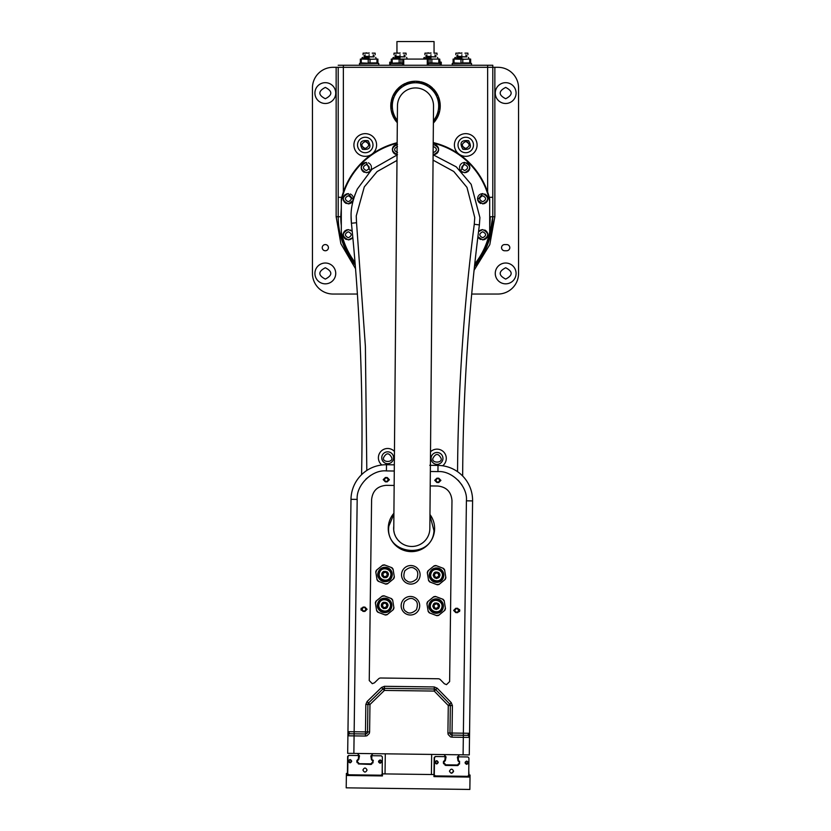 <?xml version="1.0" encoding="UTF-8"?>
<svg xmlns="http://www.w3.org/2000/svg" width="831" height="831" viewBox="0 0 831 831"><rect width="100%" height="100%" fill="white"/><g stroke="black" fill="none" stroke-linecap="round" stroke-linejoin="round"><path stroke-width="1.25" d="M398.558 59.074L399.14 59.323L399.14 62.938L391.287 63.187L391.287 59.074L438.238 59.074L438.82 59.323L438.82 62.938L438.238 63.187L431.86 62.938L431.86 59.323M430.053 59.323L430.053 62.938L428.308 63.187M429.482 59.074L432.442 59.074M440.337 65.254L439.713 59.074L438.238 59.074M439.713 59.323L438.82 59.323M439.713 63.187L438.238 63.187M429.482 63.187L432.442 63.187M440.596 63.447L428.308 63.447M430.053 62.938L431.86 62.938M440.596 64.995L428.308 64.995M439.713 62.938L438.82 62.938M430.957 58.004C440.264 58.004 440.264 58.004 430.957 58.004L423.748 58.004L423.748 59.074M430.957 57.37C439.454 57.37 439.454 57.37 430.957 57.37C422.47 57.37 422.47 57.37 430.957 57.37M426.21 56.643L435.953 56.892L425.96 56.892L425.96 55.822M430.957 56.404C437.407 56.404 437.407 56.404 430.957 56.404L425.96 56.404M430.957 55.822C424.506 55.822 424.506 55.822 430.957 55.822C437.407 55.822 437.407 55.822 430.957 55.822M430.957 54.742C438.737 54.742 438.737 54.742 430.957 54.742C423.176 54.742 423.176 54.742 430.957 54.742M434.052 53.142L436.992 53.142L436.992 54.742M430.957 53.142C438.737 53.142 438.737 53.142 430.957 53.142L424.932 53.142L424.932 54.742M430.957 52.883C438.404 52.883 438.404 52.883 430.957 52.883C423.509 52.883 423.509 52.883 430.957 52.883M428.557 52.883L427.799 52.883M371.457 135.505A11.333 11.333 0 0 1 374.75 151.19A11.333 11.333 0 0 1 359.054 154.483A11.333 11.333 0 0 1 355.761 138.787A11.333 11.333 0 0 1 371.457 135.505M361.028 151.46A7.728 7.728 0 0 0 371.727 149.216A7.728 7.728 0 0 0 369.483 138.517A7.728 7.728 0 0 0 358.784 140.761A7.728 7.728 0 0 0 361.028 151.46M368.071 140.678C371.758 147.191 369.878 150.068 362.441 149.3C358.753 142.797 360.633 139.92 368.071 140.678M474.761 263.926A75.746 75.746 0 0 0 489.698 231.974L489.698 234.352A76.265 76.265 0 0 1 474.657 264.881M397.135 143.254A75.746 75.746 0 0 0 341.302 201.518L341.302 234.352A76.265 76.265 0 0 0 355.097 263.302M341.302 201.518L341.302 199.139A76.265 76.265 0 0 1 397.145 142.724M489.698 231.974L489.698 201.518A75.746 75.746 0 0 0 433.211 143.098M489.698 201.518L489.698 199.139A76.265 76.265 0 0 0 433.221 142.568M341.302 231.974A75.746 75.746 0 0 0 355.024 262.357M433.502 144.397L433.502 144.397C440.15 147.835 440.15 151.273 433.502 154.711L433.107 154.691M433.502 154.711L435.506 154.296M436.472 153.766L437.168 153.174M437.74 152.489L438.238 151.585M438.539 150.629L438.654 149.549M438.539 148.479L438.238 147.523M437.74 146.62L437.168 145.934M436.472 145.342L435.506 144.812M460.457 170.49L460.821 170.957L464.685 162.409C471.333 165.836 471.333 169.275 464.685 172.713L461.288 171.425M464.685 162.409L462.68 162.814M461.724 163.343L461.028 163.936M460.457 164.621L459.948 165.525M459.647 166.48L459.533 167.561M459.647 168.631L459.948 169.586M461.724 171.768L462.68 172.308M464.685 172.713L466.7 172.308M467.656 171.768L468.352 171.176M468.923 170.49L469.422 169.586M469.733 168.631L469.837 167.561M469.733 166.48L469.422 165.525M468.923 164.621L468.352 163.936M467.656 163.343L466.7 162.814M477.648 199.814L482.697 193.592C489.345 197.02 489.345 200.458 482.697 203.896L477.752 200.188M482.697 193.592L480.682 193.997M479.726 194.527L479.03 195.119M478.459 195.804L477.96 196.708M477.648 197.664L477.545 198.744M477.742 200.188L477.96 200.77M478.459 201.673L479.03 202.359M479.726 202.951L480.682 203.491M482.697 203.896L484.702 203.491M485.657 202.951L486.353 202.369M486.924 201.673L487.433 200.77M487.735 199.814L487.849 198.744M487.735 197.664L487.433 196.708M486.924 195.804L486.353 195.119M485.657 194.527L484.702 193.997M478.521 231.724L482.697 229.595C489.345 233.033 489.345 236.471 482.697 239.899L477.96 236.783M482.697 229.595L480.682 230M479.726 230.54L479.03 231.132M478.459 237.687L479.03 238.372M479.726 238.964L480.682 239.494M482.697 239.899L484.702 239.494M485.657 238.964L486.353 238.372M486.924 237.687L487.433 236.783M487.735 235.827L487.849 234.747M487.735 233.677L487.433 232.722M486.924 231.818L486.353 231.132M485.657 230.54L484.702 230M352.541 237.687L348.303 239.899C341.655 236.471 341.655 233.033 348.303 229.595L346.298 230M345.343 230.54L344.647 231.132M344.076 231.818L343.567 232.722M343.265 233.677L343.151 234.747M343.265 235.827L343.567 236.783M344.076 237.687L344.647 238.372M345.343 238.964L346.298 239.494M348.303 229.595L351.97 231.132M348.303 239.899L350.318 239.494M351.274 238.964L351.97 238.372M351.274 230.54L350.318 230M353.206 200.354L348.303 203.896C341.655 200.458 341.655 197.02 348.303 193.592L346.298 193.997M345.343 194.527L344.647 195.119M344.076 195.804L343.567 196.708M343.265 197.664L343.151 198.744M343.265 199.814L343.567 200.77M344.076 201.673L344.647 202.359M345.343 202.951L346.298 203.491M348.303 193.592L353.352 199.793L353.455 198.744M348.303 203.896L350.318 203.491M351.274 202.951L351.97 202.369M352.541 201.673L353.04 200.77M353.352 197.664L353.04 196.708M352.541 195.804L351.97 195.119M351.274 194.527L350.318 193.997M369.276 171.768L366.315 172.713C359.667 169.275 359.667 165.836 366.315 162.409L364.3 162.814M363.344 163.343L362.648 163.936M362.077 164.621L361.578 165.525M361.267 166.48L361.163 167.561M361.267 168.631L361.578 169.586M362.077 170.49L362.648 171.176M363.344 171.768L364.3 172.308M366.315 162.409L370.231 170.906M366.315 172.713L368.32 172.308M370.543 170.49L371.052 169.586M371.353 168.631L371.467 167.561M371.353 166.48L371.052 165.525M370.543 164.621L369.972 163.936M369.276 163.343L368.32 162.814M397.498 154.711C390.85 151.273 390.85 147.835 397.498 144.397M397.125 144.417L395.494 144.812M394.528 145.342L393.832 145.934M393.26 146.62L392.762 147.523M392.461 148.479L392.346 149.549M392.461 150.629L392.762 151.585M393.26 152.489L393.832 153.174M394.528 153.766L395.494 154.296M397.498 146.568C393.645 148.562 393.645 150.546 397.498 152.54M366.315 170.542C370.169 168.558 370.169 166.564 366.315 164.569C362.451 166.564 362.451 168.558 366.315 170.542M348.303 201.736C352.167 199.741 352.167 197.747 348.303 195.752C344.45 197.747 344.45 199.741 348.303 201.736M348.303 237.739C352.167 235.744 352.167 233.75 348.303 231.766C344.45 233.75 344.45 235.744 348.303 237.739M482.697 237.739C486.55 235.744 486.55 233.75 482.697 231.766C478.833 233.75 478.833 235.744 482.697 237.739M482.697 201.736C486.55 199.741 486.55 197.747 482.697 195.752C478.833 197.747 478.833 199.741 482.697 201.736M464.685 170.542C468.549 168.558 468.549 166.564 464.685 164.569C460.831 166.564 460.831 168.558 464.685 170.542M433.128 152.52L433.502 152.54C437.355 150.546 437.355 148.562 433.502 146.568L433.18 146.578M402.692 59.074L402.692 65.254M428.308 59.074L428.308 65.254M471.946 135.505A11.333 11.333 0 0 1 475.239 151.19A11.333 11.333 0 0 1 459.543 154.483A11.333 11.333 0 0 1 456.25 138.787A11.333 11.333 0 0 1 471.946 135.505M461.517 151.46A7.728 7.728 0 0 0 472.216 149.216A7.728 7.728 0 0 0 469.972 138.517A7.728 7.728 0 0 0 459.273 140.761A7.728 7.728 0 0 0 461.517 151.46M468.559 140.678C472.247 147.191 470.367 150.068 462.929 149.3C459.242 142.797 461.122 139.92 468.559 140.678M489.698 207.989L489.698 225.502A74.717 74.717 0 0 0 490.217 216.746L492.793 216.746L488.067 243.369L474.449 266.73A77.293 77.293 0 0 0 492.793 216.746L492.793 67.311L333.054 67.311A20.609 20.609 0 0 0 312.446 87.93L312.446 273.43A20.609 20.609 0 0 0 333.054 294.039L357.392 294.039M489.241 197.3L492.793 197.3M340.783 216.746A74.717 74.717 0 0 0 341.302 225.502L341.302 207.989L340.783 216.746L336.15 216.746L340.866 243.712L355.543 268.725M355.252 265.162A77.293 77.293 0 0 1 338.207 216.746L338.207 197.3L341.759 197.3M471.696 294.039L497.946 294.039A20.609 20.609 0 0 0 518.554 273.43L518.554 87.93A20.609 20.609 0 0 0 497.946 67.311L492.793 67.311L492.793 65.254L492.793 67.311M395.016 119.82A24.733 24.733 0 0 0 397.322 122.728L391.11 110.045L392.845 96.032L401.965 85.261L415.5 81.23A24.733 24.733 0 0 0 410.743 81.687M410.472 81.739A24.733 24.733 0 0 0 406.463 82.934M405.455 83.36A24.733 24.733 0 0 0 401.82 85.354M401.612 85.5A24.733 24.733 0 0 0 398.236 88.252M397.634 88.855A24.733 24.733 0 0 0 395.172 91.867M394.683 92.605A24.733 24.733 0 0 0 392.658 96.469M392.585 96.656A24.733 24.733 0 0 0 391.339 100.665M391.131 101.756A24.733 24.733 0 0 0 390.767 105.817M390.767 106.181A24.733 24.733 0 0 0 391.193 110.533M391.339 111.25A24.733 24.733 0 0 0 392.471 115M392.845 115.893A24.733 24.733 0 0 0 394.933 119.695M419.79 81.604A24.733 24.733 0 0 0 415.5 81.23L429.118 85.313L438.238 96.23L439.838 110.367L433.387 123.04A24.733 24.733 0 0 0 435.828 120.059M436.317 119.311A24.733 24.733 0 0 0 438.342 115.447M438.415 115.26A24.733 24.733 0 0 0 439.661 111.261M439.869 110.159A24.733 24.733 0 0 0 440.233 106.098M440.233 105.734A24.733 24.733 0 0 0 439.807 101.392M439.661 100.665A24.733 24.733 0 0 0 438.529 96.926M438.155 96.022A24.733 24.733 0 0 0 436.067 92.22M435.984 92.106A24.733 24.733 0 0 0 433.315 88.803M432.536 88.024A24.733 24.733 0 0 0 429.409 85.51M429.014 85.25A24.733 24.733 0 0 0 425.16 83.193M424.579 82.955A24.733 24.733 0 0 0 420.808 81.802M365.256 148.489C360.737 146.163 360.737 143.825 365.256 141.488C369.774 143.825 369.774 146.163 365.256 148.489L363.199 147.825M367.312 142.153L365.256 141.488M465.744 148.489C461.226 146.163 461.226 143.825 465.744 141.488C470.263 143.825 470.263 146.163 465.744 148.489L463.688 147.825M467.801 142.153L465.744 141.488M338.207 67.311L338.207 197.3M325.326 244.574A3.095 3.095 0 0 0 322.231 247.659A3.095 3.095 0 0 0 325.326 250.754A3.095 3.095 0 0 0 328.422 247.659A3.095 3.095 0 0 0 325.326 244.574M325.326 283.838A10.408 10.408 0 0 0 335.734 273.43A10.408 10.408 0 0 0 325.326 263.022A10.408 10.408 0 0 0 314.918 273.43A10.408 10.408 0 0 0 325.326 283.838M325.326 103.491A10.408 10.408 0 0 0 335.734 93.082A10.408 10.408 0 0 0 325.326 82.674A10.408 10.408 0 0 0 314.918 93.082A10.408 10.408 0 0 0 325.326 103.491M504.646 244.574A3.095 3.095 0 0 0 501.55 247.659A3.095 3.095 0 0 0 504.646 250.754L506.702 250.754A3.095 3.095 0 0 0 509.798 247.659A3.095 3.095 0 0 0 506.702 244.574L504.646 244.574M505.674 103.491A10.408 10.408 0 0 0 516.082 93.082A10.408 10.408 0 0 0 505.674 82.674A10.408 10.408 0 0 0 495.266 93.082A10.408 10.408 0 0 0 505.674 103.491M505.674 283.838A10.408 10.408 0 0 0 516.082 273.43A10.408 10.408 0 0 0 505.674 263.022A10.408 10.408 0 0 0 495.266 273.43A10.408 10.408 0 0 0 505.674 283.838M505.674 87.411C512.987 91.192 512.987 94.973 505.674 98.744C498.361 94.973 498.361 91.192 505.674 87.411M325.326 87.411C332.639 91.192 332.639 94.973 325.326 98.744C318.013 94.973 318.013 91.192 325.326 87.411M325.326 267.759C332.639 271.54 332.639 275.321 325.326 279.091C318.013 275.321 318.013 271.54 325.326 267.759M505.674 267.759C512.987 271.54 512.987 275.321 505.674 279.091C498.361 275.321 498.361 271.54 505.674 267.759M441.261 65.254L441.261 62.159L439.713 62.159M391.287 62.159L389.739 62.159L389.739 65.254M434.052 52.883L434.052 41.55L397.914 41.55M391.287 59.323L392.762 59.074M392.762 63.187L392.18 62.938L392.18 59.323M399.14 59.323L401.518 59.074M402.692 63.187L400.947 62.938L400.947 59.323M398.558 63.187L401.518 63.187M402.692 63.447L390.404 63.447L390.404 64.995L402.692 64.995M399.14 62.938L400.947 62.938M391.287 62.938L392.18 62.938M391.287 63.187L390.404 63.447M400.043 58.004C409.351 58.004 409.351 58.004 400.043 58.004L392.824 58.004L392.824 59.074M400.043 57.37C408.53 57.37 408.53 57.37 400.043 57.37C391.546 57.37 391.546 57.37 400.043 57.37M395.286 56.643L405.04 56.892L395.047 56.892L395.047 55.822M400.043 56.404C406.494 56.404 406.494 56.404 400.043 56.404L395.047 56.404M400.043 55.822C393.593 55.822 393.593 55.822 400.043 55.822C406.494 55.822 406.494 55.822 400.043 55.822M400.043 54.742C407.824 54.742 407.824 54.742 400.043 54.742C392.263 54.742 392.263 54.742 400.043 54.742M403.139 53.142L406.068 53.142L406.068 54.742M400.043 53.142C407.824 53.142 407.824 53.142 400.043 53.142L394.008 53.142L394.008 54.742M400.043 52.883C407.491 52.883 407.491 52.883 400.043 52.883C392.596 52.883 392.596 52.883 400.043 52.883M397.634 52.883L396.875 52.883M397.343 120.381A23.185 23.185 0 0 1 407.647 84.149A23.185 23.185 0 0 1 433.408 120.692M430.52 451.794A9.276 9.276 0 0 1 446.289 458.525A9.276 9.276 0 0 1 442.653 465.776M442.944 458.483A5.921 5.921 0 0 0 437.096 452.48A5.921 5.921 0 0 0 431.092 458.328A5.921 5.921 0 0 0 436.94 464.332A5.921 5.921 0 0 0 442.944 458.483M394.341 464.217A9.276 9.276 0 0 1 393.686 464.83M381.845 464.986A9.276 9.276 0 0 1 384.327 449.114A9.276 9.276 0 0 1 394.445 451.43M393.603 457.839A5.921 5.921 0 0 0 387.755 451.835A5.921 5.921 0 0 0 381.751 457.684A5.921 5.921 0 0 0 387.599 463.688A5.921 5.921 0 0 0 393.603 457.839M433.065 160.134L453.757 171.477L466.98 187.391L474.75 217.504L474.272 224.266L479.383 224.921C469.37 303.045 463.843 381.491 462.805 460.249C463.843 381.491 469.37 303.045 479.383 224.921L479.903 217.566L471.167 184.326L456.281 166.875L433.107 154.774M397.041 155.013L371.935 169.285L357.33 189.063C352.967 199.128 350.879 208.062 351.087 215.883L351.42 223.248A2061.14 2061.14 0 0 1 361.838 458.93A2061.14 2061.14 0 0 1 361.578 474.678A2061.14 2061.14 0 0 0 361.838 458.93A2061.14 2061.14 0 0 0 351.42 223.248A64.413 64.413 0 0 1 351.087 215.883A64.413 64.413 0 0 0 351.42 223.248L356.541 222.729L356.239 215.956L364.3 186.892L377.108 171.581L396.989 160.435M355.034 194.527L353.393 199.627M462.659 475.997A2061.14 2061.14 0 0 1 462.805 460.249A2061.14 2061.14 0 0 0 462.659 475.997M360.363 59.323L361.849 59.074L360.363 59.074L360.363 63.187L359.491 63.447L378.759 63.447L377.887 63.187L377.887 59.074L376.401 59.074L376.983 59.323L376.983 62.938L370.024 62.938L370.024 59.323L376.401 59.074M361.849 59.074L370.024 59.323M368.216 59.323L368.216 62.938L367.645 63.187L361.267 62.938L361.267 59.323M367.645 59.074L370.605 59.074M377.887 59.323L376.983 59.323M377.887 63.187L376.401 63.187M367.645 63.187L370.605 63.187M368.216 62.938L370.024 62.938M360.363 62.938L361.267 62.938M361.849 63.187L360.363 63.187M378.5 65.254L359.491 64.995L359.491 63.447M377.887 62.938L376.983 62.938M369.12 58.004C378.427 58.004 378.427 58.004 369.12 58.004L361.911 58.004L361.911 59.074M369.12 57.37C377.617 57.37 377.617 57.37 369.12 57.37C360.633 57.37 360.633 57.37 369.12 57.37M364.373 56.643L374.127 56.892L364.123 56.892L364.123 55.822M369.12 56.404C375.57 56.404 375.57 56.404 369.12 56.404L364.123 56.404M369.12 55.822C362.68 55.822 362.68 55.822 369.12 55.822C375.57 55.822 375.57 55.822 369.12 55.822M369.12 54.742C376.9 54.742 376.9 54.742 369.12 54.742C361.35 54.742 361.35 54.742 369.12 54.742M372.215 53.142L375.155 53.142L375.155 54.742M369.12 53.142C376.9 53.142 376.9 53.142 369.12 53.142L363.095 53.142L363.095 54.742M369.12 52.883C376.568 52.883 376.568 52.883 369.12 52.883C361.682 52.883 361.682 52.883 369.12 52.883M366.72 52.883L365.962 52.883M492.793 65.254L487.641 65.254L487.641 192.013M343.359 192.013L343.359 65.254L487.641 65.254M343.359 65.254L338.207 65.254M453.113 59.323L454.599 59.074L453.113 59.074L453.113 63.187L452.241 63.447L471.509 63.447L470.637 63.187L470.637 59.074L469.151 59.074L469.733 59.323L469.733 62.938L462.784 62.938L462.784 59.323L469.151 59.074M454.599 59.074L462.784 59.323M460.976 59.323L460.976 62.938L460.395 63.187L454.017 62.938L454.017 59.323M460.395 59.074L463.355 59.074M470.637 59.323L469.733 59.323M470.637 63.187L469.151 63.187M460.395 63.187L463.355 63.187M460.976 62.938L462.784 62.938M453.113 62.938L454.017 62.938M454.599 63.187L453.113 63.187M471.25 65.254L452.241 64.995L452.241 63.447M470.637 62.938L469.733 62.938M461.88 58.004C471.177 58.004 471.177 58.004 461.88 58.004L454.661 58.004L454.661 59.074M461.88 57.37C470.367 57.37 470.367 57.37 461.88 57.37C453.383 57.37 453.383 57.37 461.88 57.37M457.123 56.643L466.877 56.892L456.873 56.892L456.873 55.822M461.88 56.404C468.32 56.404 468.32 56.404 461.88 56.404L456.873 56.404M461.88 55.822C455.43 55.822 455.43 55.822 461.88 55.822C468.32 55.822 468.32 55.822 461.88 55.822M461.88 54.742C469.65 54.742 469.65 54.742 461.88 54.742C454.1 54.742 454.1 54.742 461.88 54.742M464.976 53.142L467.905 53.142L467.905 54.742M461.88 53.142C469.65 53.142 469.65 53.142 461.88 53.142L455.845 53.142L455.845 54.742M461.88 52.883C469.318 52.883 469.318 52.883 461.88 52.883C454.432 52.883 454.432 52.883 461.88 52.883M459.47 52.883L458.712 52.883M445.613 765.424L457.632 765.59L444.938 765.071A1.08 1.08 0 0 0 443.744 763.845L443.401 763.159A0.821 0.821 0 0 0 443.401 763.17L443.422 761.653L445.011 759.929M457.611 756.823L467.915 756.958L468.933 758.007L468.705 775.313L467.656 776.331L435.299 775.905L434.281 774.866L434.509 757.55L435.558 756.532L445.125 756.657L444.99 759.69M445.863 756.667L445.125 756.657M458.307 765.237L457.632 765.59L458.307 765.237A1.08 1.08 0 0 1 459.533 764.053L459.564 761.196A1.08 1.08 0 0 1 458.39 759.866L458.338 756.833M435.558 756.532L434.198 757.55L435.247 756.532M456.624 776.912L456.115 776.383L467.957 777.058L469.006 776.04M468.767 770.576L469.016 775.011L470.045 775.022L469.858 789.45L346.205 787.84L346.392 773.412L347.42 773.422L347.638 756.418L348.688 755.4L358.566 755.535L358.431 758.568M433.969 775.583L434.198 757.55L433.969 775.583L434.987 776.632L433.969 775.583M446.839 776.268L434.987 776.632M447.358 776.071L455.606 776.175M449.498 770.96L449.488 771.147C450.818 773.827 452.199 773.838 453.601 771.199C452.261 768.53 450.89 768.509 449.488 771.147L449.488 771.293M434.966 762.297C436.036 764.437 437.137 764.458 438.259 762.339C437.189 760.199 436.088 760.188 434.966 762.297M466.679 764.364C468.819 763.294 468.84 762.193 466.721 761.061C464.581 762.141 464.571 763.232 466.679 764.364M434.509 757.55L434.281 774.866L435.299 775.905M447.566 776.279L455.076 776.684M451.43 773.235L453.601 771.199M457.881 759.17L457.912 757.249M444.034 754.59L446.06 757.01L445.478 759.898A1.548 1.548 0 0 1 444.024 761.456L443.993 763.377A1.548 1.548 0 0 1 445.406 764.832L457.839 764.987A1.548 1.548 0 0 1 459.294 763.575L459.314 761.653A1.548 1.548 0 0 1 457.902 760.064L457.393 757.155L459.491 754.787M371.062 764.458L358.379 763.938A1.08 1.08 0 0 0 357.185 762.713L356.863 760.531L356.842 762.037M371.041 755.691L381.346 755.826L382.364 756.875L382.146 774.18L381.097 775.198L348.74 774.783L347.722 773.734L347.95 756.428L348.989 755.41M359.304 755.545L358.566 755.535M356.863 760.531L358.452 758.796M371.748 764.115A1.08 1.08 0 0 1 372.974 762.92L373.005 760.064A1.08 1.08 0 0 1 371.831 758.734L371.779 755.701M370.065 775.78L368.829 775.25M382.437 774.908L381.398 775.925M382.208 769.444L382.457 773.879L433.979 774.554L433.948 776.611L468.985 777.068L469.016 775.011M348.418 775.5L347.41 774.45M360.997 775.146L359.761 775.645M360.799 774.939L369.037 775.043M362.918 770.015C364.258 772.695 365.64 772.716 367.042 770.067C365.702 767.397 364.331 767.377 362.918 770.015M348.407 761.175C349.477 763.315 350.578 763.325 351.7 761.217C350.63 759.077 349.529 759.056 348.407 761.175M380.12 763.232C382.26 762.162 382.281 761.061 380.162 759.939C378.022 761.009 378.012 762.11 380.12 763.232M357.475 753.457L359.501 755.878L358.919 758.765A1.548 1.548 0 0 1 357.465 760.323L357.434 762.245A1.548 1.548 0 0 1 358.847 763.699L371.28 763.866A1.548 1.548 0 0 1 372.735 762.453L372.755 760.531A1.548 1.548 0 0 1 371.343 758.932L370.834 756.023L372.932 753.655M373.348 760.739L373.005 760.064M392.762 600.678A9.38 9.38 0 0 0 390.892 598.393L384.005 595.785A9.64 9.64 0 0 0 382.218 596.076L376.007 601.156A9.64 9.64 0 0 0 375.363 602.839L376.651 610.764A9.64 9.64 0 0 0 377.793 612.167L385.304 615.013A9.64 9.64 0 0 0 387.09 614.722L393.302 609.642A9.64 9.64 0 0 0 393.946 607.949L392.658 600.024A9.64 9.64 0 0 0 391.515 598.632L390.892 598.393M386.82 606.215C384.317 608.469 382.873 607.918 382.489 604.573C384.992 602.33 386.436 602.87 386.82 606.215M381.761 604.303A3.095 3.095 0 0 0 383.558 608.292A3.095 3.095 0 0 0 387.547 606.495A3.095 3.095 0 0 0 385.75 602.506A3.095 3.095 0 0 0 381.761 604.303C382.031 600.481 389.874 603.451 387.547 606.495C387.277 610.318 379.435 607.347 381.761 604.303C382.031 600.481 389.874 603.451 387.547 606.495C387.277 610.318 379.435 607.347 381.761 604.303M384.68 614.774A9.38 9.38 0 0 0 387.599 614.296M392.793 610.058A9.38 9.38 0 0 0 393.842 607.295M384.628 596.014A9.38 9.38 0 0 0 381.709 596.492M376.516 600.73A9.38 9.38 0 0 0 375.467 603.503M376.547 610.11A9.38 9.38 0 0 0 378.417 612.405M391.401 607.949A7.209 7.209 0 0 1 382.104 612.146A7.209 7.209 0 0 1 377.908 602.839A7.209 7.209 0 0 1 387.215 598.652A7.209 7.209 0 0 1 391.401 607.949C388.524 616.81 374.199 611.387 377.908 602.839M390.809 607.731C388.181 615.813 375.113 610.858 378.5 603.067C381.128 594.975 394.195 599.93 390.809 607.731M390.29 607.534C387.89 614.94 375.913 610.401 379.019 603.264A6.025 6.025 0 0 1 386.789 599.753A6.025 6.025 0 0 1 390.29 607.534M390.051 607.44C387.745 614.525 376.287 610.183 379.258 603.348C381.564 596.263 393.021 600.605 390.051 607.44M347.42 773.422L347.389 775.479L382.426 775.936L382.457 773.879M362.295 609.227A1.704 1.704 0 0 1 364.009 607.544A1.704 1.704 0 0 1 365.692 609.268A1.704 1.704 0 0 1 363.968 610.951A1.704 1.704 0 0 1 362.295 609.227M455.035 610.442A1.704 1.704 0 0 1 456.759 608.759A1.704 1.704 0 0 1 458.432 610.484A1.704 1.704 0 0 1 456.718 612.156A1.704 1.704 0 0 1 455.035 610.442M384.597 479.653A1.704 1.704 0 0 1 386.322 477.981A1.704 1.704 0 0 1 387.994 479.695A1.704 1.704 0 0 1 386.27 481.378A1.704 1.704 0 0 1 384.597 479.653M436.119 480.328A1.704 1.704 0 0 1 437.844 478.646A1.704 1.704 0 0 1 439.516 480.37A1.704 1.704 0 0 1 437.802 482.053A1.704 1.704 0 0 1 436.119 480.328M393.728 530.095L393.801 526.148M399.929 542.009L397.706 539.755M395.899 537.106A17.773 17.773 0 0 0 397.644 539.683L395.868 537.055M395.608 536.566L394.455 533.741M393.738 526.646A17.773 17.773 0 0 0 394.372 533.481L393.738 530.261M429.959 515.386L433.979 530.739C432.421 559.98 384.514 555.108 388.866 526.158L393.904 514.057M414.794 551.389L403.513 550.247M429.97 514.524A23.185 23.185 0 0 1 409.081 551.514A23.185 23.185 0 0 1 393.915 513.257M399.908 541.989A17.773 17.773 0 0 1 397.737 539.786M395.598 536.535A17.773 17.773 0 0 1 394.476 533.793M415.593 598.04A9.276 9.276 0 0 1 418.118 610.91A9.276 9.276 0 0 1 405.248 613.434A9.276 9.276 0 0 1 402.723 600.564A9.276 9.276 0 0 1 415.593 598.04M434.727 480.308L436.867 482.499L438.716 482.531L440.908 480.391L438.778 478.199L436.919 478.178L434.727 480.308M383.205 479.632L385.345 481.835L387.194 481.855L389.386 479.716L387.256 477.524L385.397 477.503L383.205 479.632M453.643 610.421L455.783 612.613L457.632 612.634L459.823 610.505L457.694 608.313L455.835 608.282L453.643 610.421M360.903 609.206L363.033 611.398L364.892 611.429L367.084 609.289L364.944 607.097L363.095 607.077L360.903 609.206M394.154 485.366A3.095 3.095 0 0 1 393.437 485.439L386.218 485.346C377.451 486.083 372.579 490.83 371.602 499.587L369.244 680.547L372.298 683.684L374.49 682.802L378.521 678.885A3.095 3.095 0 0 1 380.723 678.003L438.217 678.761A3.095 3.095 0 0 1 440.388 679.696L444.315 683.716L446.486 684.651L449.623 681.597L451.981 500.636C451.243 491.859 446.496 486.987 437.75 486.021L430.531 485.927A3.095 3.095 0 0 1 430.219 485.906M467.469 735.31A2.057 2.057 0 0 1 469.505 737.398L469.557 733.274L467.469 735.31L452.012 735.103A2.057 2.057 0 0 1 449.976 733.015L450.34 705.54L448.283 705.509L449.758 704.075L435.693 689.637A2.057 2.057 0 0 0 434.239 689.013L384.421 688.359L384.4 690.426L382.956 688.941L368.528 703.005A2.057 2.057 0 0 0 367.904 704.459L367.541 731.945A2.057 2.057 0 0 1 365.453 733.981L349.996 733.773A2.057 2.057 0 0 0 347.909 735.809L347.68 753.333L469.276 754.912L472.59 500.906L466.409 500.823L463.376 733.191L452.043 733.046L452.396 705.561L451.233 702.631L437.168 688.193L434.27 686.946L384.452 686.302L381.522 687.466L367.084 701.53L365.837 704.428L365.484 731.914L354.151 731.768L357.185 499.4C356.073 485.107 372.153 469.442 386.415 470.917L394.278 471.021M384.452 686.302L384.421 688.359A2.057 2.057 0 0 0 382.956 688.941L368.528 703.005L369.961 704.491L369.608 731.966L369.296 733.482L366.949 735.767L365.432 736.037L365.484 731.914L369.608 731.966M452.396 705.561L450.34 705.54A2.057 2.057 0 0 0 449.758 704.075L435.693 689.637L434.218 691.07L384.4 690.426L369.961 704.491L365.837 704.428M394.33 464.841L386.488 464.737A35.037 35.037 0 0 0 350.994 499.317L347.909 735.809L347.96 731.685L354.151 731.768L354.089 735.892L347.909 735.809M349.996 733.773L347.96 731.696M431.933 465.329L429.772 465.298M435.693 689.637L437.168 688.193M434.27 686.946L434.218 691.07L448.283 705.509L447.919 732.994L452.043 733.046L451.991 737.17L450.475 736.858L448.189 734.511L447.919 732.994M430.396 465.308L438.02 465.412A35.037 35.037 0 0 1 472.59 500.906M444.689 570.44A9.38 9.38 0 0 0 442.819 568.144L435.932 565.537A9.64 9.64 0 0 0 434.146 565.828L427.934 570.907A9.64 9.64 0 0 0 427.29 572.601L428.578 580.526A9.64 9.64 0 0 0 429.72 581.929L437.231 584.764A9.64 9.64 0 0 0 439.017 584.473L445.229 579.394A9.64 9.64 0 0 0 445.873 577.711L444.585 569.786A9.64 9.64 0 0 0 443.442 568.383L442.819 568.144M438.747 575.976C436.244 578.231 434.8 577.68 434.416 574.335C436.919 572.081 438.363 572.632 438.747 575.976M433.689 574.055A3.095 3.095 0 0 0 435.486 578.044A3.095 3.095 0 0 0 439.474 576.247A3.095 3.095 0 0 0 437.677 572.268A3.095 3.095 0 0 0 433.689 574.055C433.969 570.232 441.801 573.203 439.474 576.247C439.204 580.069 431.362 577.098 433.689 574.055C433.969 570.232 441.801 573.203 439.474 576.247C439.204 580.069 431.362 577.098 433.689 574.055M436.607 584.536A9.38 9.38 0 0 0 439.537 584.058M444.72 579.82A9.38 9.38 0 0 0 445.769 577.046M436.555 565.776A9.38 9.38 0 0 0 433.637 566.254M428.443 570.492A9.38 9.38 0 0 0 427.394 573.255M428.474 579.872A9.38 9.38 0 0 0 430.344 582.157M443.328 577.711A7.209 7.209 0 0 1 434.031 581.897A7.209 7.209 0 0 1 429.835 572.601A7.209 7.209 0 0 1 439.142 568.404A7.209 7.209 0 0 1 443.328 577.711C440.451 586.572 426.126 581.139 429.835 572.601M442.736 577.483C440.108 585.575 427.041 580.62 430.427 572.819C433.055 564.737 446.122 569.692 442.736 577.483M442.217 577.285C439.817 584.692 427.84 580.163 430.946 573.016A6.025 6.025 0 0 1 438.716 569.515A6.025 6.025 0 0 1 442.217 577.285M441.978 577.202C439.672 584.286 428.214 579.945 431.185 573.11C433.491 566.025 444.949 570.367 441.978 577.202M388.555 464.758L386.488 464.737L386.415 470.917M415.999 567.116A9.276 9.276 0 0 1 418.523 579.996A9.276 9.276 0 0 1 405.642 582.521A9.276 9.276 0 0 1 403.118 569.64A9.276 9.276 0 0 1 415.999 567.116M385.293 753.821L385.033 773.91M431.403 774.523L431.663 754.423M393.167 569.765A9.38 9.38 0 0 0 391.297 567.48L384.41 564.872A9.64 9.64 0 0 0 382.624 565.163L376.412 570.243A9.64 9.64 0 0 0 375.768 571.925L377.056 579.851A9.64 9.64 0 0 0 378.198 581.253L385.709 584.1A9.64 9.64 0 0 0 387.495 583.809L393.707 578.729A9.64 9.64 0 0 0 394.351 577.036L393.063 569.11A9.64 9.64 0 0 0 391.92 567.708L391.297 567.48M387.225 575.301C384.722 577.555 383.278 577.005 382.894 573.66C385.397 571.406 386.841 571.957 387.225 575.301M382.167 573.39A3.095 3.095 0 0 0 383.964 577.368A3.095 3.095 0 0 0 387.952 575.582A3.095 3.095 0 0 0 386.155 571.593A3.095 3.095 0 0 0 382.167 573.39C382.437 569.567 390.279 572.538 387.952 575.582C387.682 579.394 379.84 576.434 382.167 573.39C382.437 569.567 390.279 572.538 387.952 575.582C387.682 579.394 379.84 576.434 382.167 573.39M385.085 583.861A9.38 9.38 0 0 0 388.004 583.383M393.198 579.145A9.38 9.38 0 0 0 394.247 576.382M385.033 565.101A9.38 9.38 0 0 0 382.104 565.579M376.921 569.817A9.38 9.38 0 0 0 375.872 572.58M376.952 579.197A9.38 9.38 0 0 0 378.822 581.492M391.806 577.036A7.209 7.209 0 0 1 382.499 581.233A7.209 7.209 0 0 1 378.313 571.925A7.209 7.209 0 0 1 387.61 567.739A7.209 7.209 0 0 1 391.806 577.036C388.929 585.897 374.594 580.474 378.313 571.925M391.214 576.818C388.586 584.899 375.519 579.945 378.905 572.154C381.533 564.062 394.6 569.017 391.214 576.818M390.695 576.621C388.285 584.027 376.318 579.487 379.424 572.341A6.025 6.025 0 0 1 387.194 568.84A6.025 6.025 0 0 1 390.695 576.621M390.456 576.527C388.15 583.611 376.692 579.269 379.663 572.434C381.969 565.35 393.427 569.692 390.456 576.527M444.284 601.353A9.38 9.38 0 0 0 442.414 599.068L435.527 596.45A9.64 9.64 0 0 0 433.74 596.741L427.529 601.821A9.64 9.64 0 0 0 426.885 603.514L428.183 611.439A9.64 9.64 0 0 0 429.326 612.842L436.826 615.678A9.64 9.64 0 0 0 438.612 615.397L444.834 610.307A9.64 9.64 0 0 0 445.468 608.624L444.18 600.699A9.64 9.64 0 0 0 443.037 599.296L442.414 599.068M438.353 606.89C435.839 609.144 434.395 608.593 434.011 605.248C436.514 602.994 437.958 603.545 438.353 606.89M433.283 604.978A3.095 3.095 0 0 0 435.08 608.957A3.095 3.095 0 0 0 439.069 607.16A3.095 3.095 0 0 0 437.272 603.181A3.095 3.095 0 0 0 433.283 604.978C433.564 601.156 441.396 604.116 439.069 607.16C438.799 610.982 430.957 608.022 433.283 604.978C433.564 601.156 441.396 604.116 439.069 607.16C438.799 610.982 430.957 608.022 433.283 604.978M436.202 615.449A9.38 9.38 0 0 0 439.132 614.971M444.315 610.733A9.38 9.38 0 0 0 445.364 607.97M436.15 596.689A9.38 9.38 0 0 0 433.231 597.167M428.048 601.405A9.38 9.38 0 0 0 426.999 604.168M428.069 610.785A9.38 9.38 0 0 0 429.949 613.07M442.923 608.624A7.209 7.209 0 0 1 433.626 612.811A7.209 7.209 0 0 1 429.43 603.514A7.209 7.209 0 0 1 438.737 599.328A7.209 7.209 0 0 1 442.923 608.624C440.046 617.485 425.721 612.063 429.43 603.514M442.331 608.396C439.703 616.488 426.635 611.533 430.022 603.742C432.65 595.65 445.728 600.605 442.331 608.396M441.822 608.209C439.412 615.605 427.435 611.076 430.541 603.929A6.025 6.025 0 0 1 438.311 600.429A6.025 6.025 0 0 1 441.822 608.209M441.573 608.115C439.277 615.2 427.809 610.858 430.78 604.023C433.086 596.938 444.543 601.28 441.573 608.115M393.78 528.277L397.467 105.807A18.033 18.033 0.5 0 1 415.656 87.93A18.033 18.033 0.5 0 1 433.533 106.119A18.033 18.033 0.5 0 0 415.656 87.93A18.033 18.033 0.5 0 0 397.467 105.807M400.272 542.29A18.033 18.033 0 0 0 429.845 528.589L433.533 106.119M403.721 59.074L403.721 65.254M427.279 59.074L427.279 65.254M492.793 216.746L488.067 243.369L474.449 266.73A77.293 77.293 0 0 0 492.793 216.746L494.85 216.746L494.85 67.311M336.15 67.311L336.15 216.746M474.075 270.283L489.781 244.667L494.85 216.746M474.272 224.266C464.228 302.588 458.691 381.221 457.652 460.177L457.538 471.665M391.796 457.819C393.198 462.732 382.021 462.587 383.548 457.715C386.363 452.511 389.116 452.542 391.796 457.819M441.136 458.463C442.539 463.376 431.362 463.231 432.899 458.359C435.714 453.155 438.456 453.196 441.136 458.463M366.814 470.481L365.391 346.413L356.541 222.729M465.931 761.882L465.973 763.585M466.555 763.834L467.832 762.733L466.555 763.834M435.486 762.172L436.597 763.46M466.69 763.845A1.132 1.132 0 0 1 465.568 762.702A1.132 1.132 0 0 1 466.721 761.58A1.132 1.132 0 0 1 467.832 762.733A1.132 1.132 0 0 1 466.69 763.845M435.475 762.307A1.132 1.132 0 0 1 436.628 761.186A1.132 1.132 0 0 1 437.75 762.339A1.132 1.132 0 0 1 436.597 763.46A1.132 1.132 0 0 1 435.475 762.307M379.009 761.57L379.414 762.453L379.372 760.749L379.009 761.57M379.985 762.713L381.273 761.601L379.985 762.713M348.927 761.04L350.038 762.328L348.927 761.04M380.131 762.723A1.132 1.132 0 0 1 379.009 761.57A1.132 1.132 0 0 1 380.162 760.448A1.132 1.132 0 0 1 381.273 761.601A1.132 1.132 0 0 1 380.131 762.723M348.916 761.175A1.132 1.132 0 0 1 350.069 760.053A1.132 1.132 0 0 1 351.181 761.206A1.132 1.132 0 0 1 350.038 762.328A1.132 1.132 0 0 1 348.916 761.175M388.056 605.342L386.051 608.5L383.455 608.572L381.554 606.796L381.471 604.189L383.257 602.298L386.945 602.88L388.056 605.342L387.755 604.002M361.142 610.234L361.173 608.188M459.585 609.476L459.553 611.523M414.44 599.743C417.505 601.312 418.159 604.646 416.404 609.757C412.332 613.309 408.997 613.964 406.39 611.72C403.336 610.162 402.682 606.817 404.427 601.706C408.499 598.154 411.844 597.499 414.44 599.743M458.224 480.308L461.911 484.972M365.9 479.103L370.564 475.415M430.344 471.489L437.937 471.593C452.23 470.491 467.884 486.561 466.409 500.823M365.432 736.037L354.089 735.892L353.861 753.405M469.557 733.274L463.376 733.191L463.324 737.315L451.991 737.17M469.505 737.398L463.324 737.315L463.096 754.839M469.515 737.024L468.019 735.134M367.084 701.53L368.528 703.005M381.522 687.466L382.956 688.941M451.233 702.631L449.758 704.075M438.02 465.412L437.937 471.593M350.994 499.317L357.185 499.4M349.456 733.586L347.919 735.435M439.983 575.104L439.1 577.441L436.628 578.553L434.291 577.67L433.18 575.208L435.184 572.05L438.872 572.642L439.983 575.104L439.682 573.754M414.846 568.83C417.9 570.388 418.554 573.733 416.809 578.843C412.737 582.396 409.403 583.05 406.795 580.807C403.741 579.238 403.087 575.904 404.832 570.793C408.904 567.241 412.238 566.586 414.846 568.83M388.461 574.429L386.457 577.587L383.849 577.659L381.959 575.883L381.876 573.276L383.662 571.385L387.35 571.967L388.461 574.429L388.16 573.089M439.578 606.017L438.695 608.365L436.233 609.466L433.886 608.583L432.774 606.121L434.779 602.963L438.467 603.555L439.578 606.017L439.277 604.667M438.176 59.074L437.542 57.37M424.381 57.37L423.748 58.004M435.714 56.643L435.953 55.822M426.833 55.822L426.833 54.742M435.08 55.822L435.08 54.742M396.948 41.55L396.948 52.883M407.252 59.074L406.619 57.37M393.458 57.37L392.824 58.004M404.79 56.643L405.04 55.822M395.92 55.822L395.92 54.742M404.167 55.822L404.167 54.742M378.759 64.995L378.759 63.447M376.339 59.074L375.705 57.37M362.545 57.37L361.911 58.004M373.877 56.643L374.127 55.822M365.006 55.822L365.006 54.742M373.244 55.822L373.244 54.742M471.509 64.995L471.509 63.447M469.089 59.074L468.455 57.37M455.295 57.37L454.661 58.004M466.627 56.643L466.877 55.822M457.756 55.822L457.756 54.742M465.994 55.822L465.994 54.742"/></g></svg>
